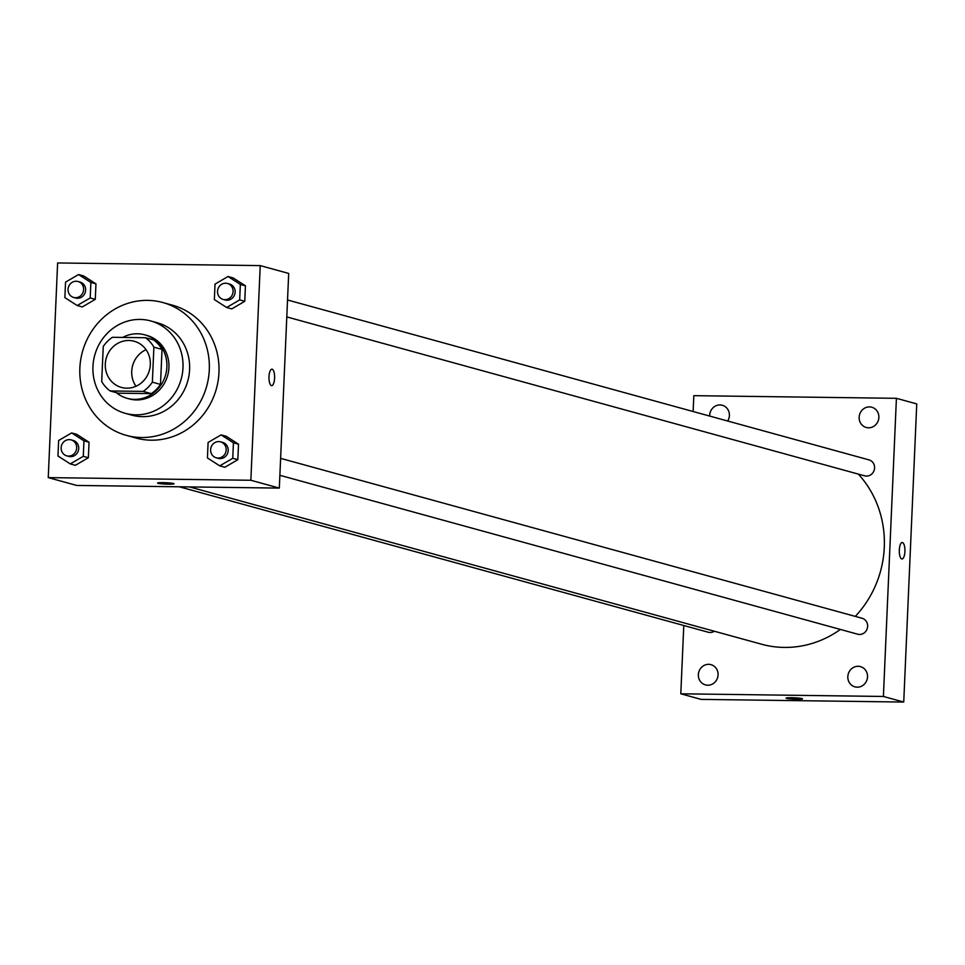 <?xml version="1.0" encoding="UTF-8"?>
<svg xmlns="http://www.w3.org/2000/svg" width="965" height="965" viewBox="0 0 965 965"><rect width="100%" height="100%" fill="white"/><g stroke="black" fill="none" stroke-linecap="round" stroke-linejoin="round"><path stroke-width="1.45" d="M135.993 386.253A23.956 22.424 105.4 0 1 146.053 349.692M128.84 340.488A23.956 22.424 105.4 0 1 134.159 341.236A23.956 22.424 105.4 0 1 149.43 370.283A23.956 22.424 105.4 0 1 121.445 387.435A23.956 22.424 105.4 0 1 105.583 361.2A23.956 22.424 105.4 0 1 128.84 340.488M103.243 346.507L101.711 381.501A32.171 30.12 105.4 0 0 110.119 390.958L143.146 391.392A32.171 30.12 105.4 0 0 152.361 382.164L153.893 347.171A32.171 30.12 105.4 0 0 145.486 337.726L112.459 337.292A32.171 30.12 105.4 0 0 103.243 346.507M152.361 382.164L160.504 384.408L162.023 349.414L153.893 347.171M162.023 349.414A32.171 30.12 105.4 0 0 153.616 339.957L145.486 337.726M160.504 384.408A32.171 30.12 105.4 0 1 151.276 393.623L143.146 391.392M110.119 390.958L118.249 393.189L151.276 393.623M116.331 392.659A32.943 30.832 -74.6 0 0 127.199 398.34A32.943 30.832 -74.6 0 0 166.885 366.977A32.943 30.832 -74.6 0 0 144.678 334.807A32.943 30.832 -74.6 0 0 122.676 337.424M144.678 334.807L146.704 335.374A32.943 30.832 105.4 0 1 168.923 367.544A32.943 30.832 105.4 0 1 129.238 398.895L127.199 398.34M182.988 367.725A47.912 44.848 -74.6 0 0 150.673 320.935A47.912 44.848 -74.6 0 0 94.727 355.241A47.912 44.848 -74.6 0 0 125.269 413.334A47.912 44.848 -74.6 0 0 182.988 367.725M125.269 413.334L131.867 415.155A47.912 44.848 -74.6 0 0 189.598 369.547A47.912 44.848 -74.6 0 0 157.283 322.756L150.673 320.935M209.296 369.8A68.877 64.474 -74.6 0 0 162.844 302.54A68.877 64.474 -74.6 0 0 82.423 351.851A68.877 64.474 -74.6 0 0 126.319 435.36A68.877 64.474 -74.6 0 0 209.296 369.8M162.844 302.54L172.506 305.193A68.877 64.474 105.4 0 1 218.959 372.454A68.877 64.474 105.4 0 1 135.969 438.026L126.319 435.36M219.755 465.866L224.845 467.265L237.836 459.69L238.512 444.19L226.196 436.276L221.106 434.889L208.102 442.465L207.427 457.953L219.755 465.866L232.758 458.291L233.434 442.802L221.106 434.889M70.288 463.912L75.367 465.311L88.37 457.724L89.045 442.235L76.718 434.322L71.639 432.923L58.636 440.498L57.96 455.999L70.288 463.912L83.28 456.324L83.955 440.836L71.639 432.923M48.25 477.615L250.852 480.268L260.224 265.604L57.623 262.95L48.25 477.615L76.718 485.443L279.319 488.097L250.852 480.268M226.666 307.497L231.757 308.897L244.76 301.309L245.436 285.821L233.108 277.908L228.017 276.509L215.026 284.096L214.351 299.584L226.666 307.497L239.67 299.91L240.345 284.422L228.017 276.509M77.2 305.531L82.278 306.93L95.282 299.355L95.957 283.855L83.629 275.954L78.551 274.555L65.548 282.13L64.872 297.618L77.2 305.531L90.203 297.956L90.879 282.468L78.551 274.555M279.319 488.097L288.692 273.433L260.224 265.604M271.901 369.173A8.239 2.823 -89.2 0 1 272.154 369.209A8.239 2.823 -89.2 0 1 274.615 377.81A8.239 2.823 -89.2 0 1 271.696 385.638A8.239 2.823 -89.2 0 1 268.982 377.375A8.239 2.823 -89.2 0 1 271.913 369.173A8.239 2.823 -89.2 0 1 272.154 369.209A8.239 2.823 -89.2 0 1 274.603 377.81A8.239 2.823 -89.2 0 1 271.684 385.638M163.025 482.645A8.239 0.688 2.5 0 1 174.038 483.767A8.239 0.688 2.5 0 1 165.787 484.104A8.239 0.688 2.5 0 1 157.584 483.055A8.239 0.688 2.5 0 1 163.025 482.645M174.038 483.767A8.239 0.688 2.5 0 1 165.787 484.092A8.239 0.688 2.5 0 1 157.584 483.055M858.331 474.092A101.82 95.306 105.4 0 1 855.292 616.394M840.394 629.433A101.82 95.306 105.4 0 1 761.614 644.234L189.538 486.915M280.61 458.351L862.083 618.263A8.263 7.732 105.4 0 1 867.342 628.275A8.263 7.732 105.4 0 1 857.692 634.198L279.874 475.299M287.534 299.982L868.995 459.883A8.263 7.732 105.4 0 1 874.266 469.907A8.263 7.732 105.4 0 1 864.616 475.829L286.786 316.918M714.329 631.231A8.263 7.732 105.4 0 1 708.226 632.232L179.309 486.782M683.787 625.513L680.795 693.799L883.397 696.465L896.413 398.316L693.823 395.662L693.123 411.524M858.138 666.284A10.494 9.819 -74.6 0 0 847.946 675.355A10.494 9.819 -74.6 0 0 854.906 686.851A10.494 9.819 -74.6 0 0 867.149 679.336A10.494 9.819 -74.6 0 0 860.466 666.622A10.494 9.819 -74.6 0 0 858.138 666.284M869.465 406.904A10.494 9.819 -74.6 0 0 859.272 415.975A10.494 9.819 -74.6 0 0 866.22 427.471A10.494 9.819 -74.6 0 0 878.476 419.956A10.494 9.819 -74.6 0 0 871.793 407.23A10.494 9.819 -74.6 0 0 869.465 406.904M727.67 421.017A10.494 9.819 -74.6 0 0 722.315 405.276A10.494 9.819 -74.6 0 0 719.986 404.938A10.494 9.819 -74.6 0 0 709.673 416.072M708.672 664.33A10.494 9.819 -74.6 0 0 698.479 673.401A10.494 9.819 -74.6 0 0 705.427 684.897A10.494 9.819 -74.6 0 0 717.683 677.382A10.494 9.819 -74.6 0 0 710.988 664.656A10.494 9.819 -74.6 0 0 708.672 664.33M680.795 693.799L701.133 699.396L903.735 702.05L883.397 696.465M791.505 697.719A8.239 0.688 2.5 0 1 802.53 698.841A8.239 0.688 2.5 0 1 794.267 699.179A8.239 0.688 2.5 0 1 786.077 698.129A8.239 0.688 2.5 0 1 791.505 697.719M903.735 702.05L916.75 403.913L896.413 398.316M902.215 542.511A8.239 2.823 -89.2 0 1 904.905 551.51A8.239 2.823 -89.2 0 1 901.998 558.976A8.239 2.823 -89.2 0 1 899.296 550.713A8.239 2.823 -89.2 0 1 902.215 542.511A8.239 2.823 -89.2 0 1 904.905 551.51A8.239 2.823 -89.2 0 1 901.998 558.976M802.53 698.841A8.239 0.688 2.5 0 1 794.267 699.167A8.239 0.688 2.5 0 1 786.077 698.129M78.032 281.515L80.071 282.07A8.263 7.732 105.4 0 1 85.33 292.093A8.263 7.732 105.4 0 1 75.68 298.016L73.654 297.449A8.263 7.732 105.4 0 1 76.199 281.249A8.263 7.732 105.4 0 1 83.304 291.539A8.263 7.732 105.4 0 1 73.654 297.449M82.278 306.93L95.282 299.355L90.203 297.956M95.282 299.355L95.957 283.855L90.879 282.468M95.957 283.855L83.629 275.954M71.121 439.883L73.147 440.45A8.263 7.732 105.4 0 1 78.418 450.462A8.263 7.732 105.4 0 1 68.768 456.385L66.73 455.83A8.263 7.732 105.4 0 1 69.287 439.63A8.263 7.732 105.4 0 1 76.38 449.907A8.263 7.732 105.4 0 1 66.73 455.83M75.367 465.311L88.37 457.724L83.28 456.324M88.37 457.724L89.045 442.235L83.955 440.836M89.045 442.235L76.718 434.322M227.511 283.469L229.537 284.036A8.263 7.732 105.4 0 1 234.809 294.06A8.263 7.732 105.4 0 1 225.159 299.97L223.12 299.415A8.263 7.732 105.4 0 1 225.677 283.215A8.263 7.732 105.4 0 1 232.77 293.493A8.263 7.732 105.4 0 1 223.12 299.415M231.757 308.897L244.76 301.309L239.67 299.91M244.76 301.309L245.436 285.821L240.345 284.422M245.436 285.821L233.108 277.908M220.587 441.849L222.626 442.404A8.263 7.732 105.4 0 1 227.897 452.428A8.263 7.732 105.4 0 1 218.235 458.351L216.208 457.784A8.263 7.732 105.4 0 1 218.753 441.584A8.263 7.732 105.4 0 1 225.858 451.873A8.263 7.732 105.4 0 1 216.208 457.784M224.845 467.265L237.836 459.69L232.758 458.291M237.836 459.69L238.512 444.19L233.434 442.802M238.512 444.19L226.196 436.276"/></g></svg>
